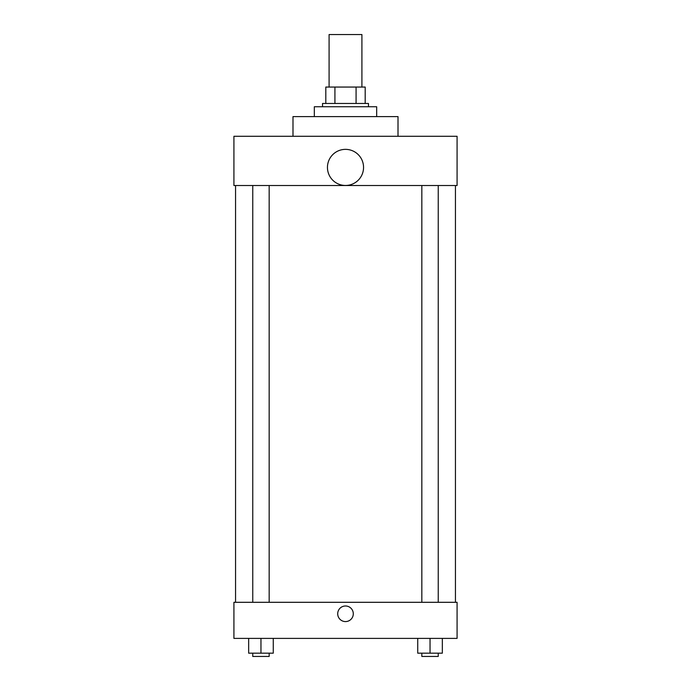 <?xml version="1.0" encoding="UTF-8"?>
<svg xmlns="http://www.w3.org/2000/svg" width="691" height="691" viewBox="0 0 691 691"><rect width="100%" height="100%" fill="white"/><g stroke="black" fill="none" stroke-linecap="round" stroke-linejoin="round"><path stroke-width="1.04" d="M361.911 87.057L361.911 34.55L329.089 34.55L329.089 87.057M334.919 103.469L334.919 87.057L325.806 87.057L325.806 103.469L325.806 87.057M334.919 87.057L365.194 87.057L365.194 103.469M356.081 103.469L356.081 87.057M322.524 106.751L322.524 103.469L368.476 103.469L368.476 106.751M376.673 116.598L376.673 106.751L314.327 106.751L314.327 116.598M398.007 136.282L398.007 116.598L292.993 116.598L292.993 136.282M233.921 136.282L457.079 136.282L457.079 185.516L233.921 185.516L233.921 136.282M327.448 167.412A18.052 18.052 0 0 0 354.526 183.046A18.052 18.052 0 0 0 354.526 151.778A18.052 18.052 0 0 0 327.448 167.412M235.562 602.302L235.562 185.516M421.838 185.516L421.838 602.302M252.759 602.302L252.759 185.516M233.921 602.302L457.079 602.302L457.079 638.398L233.921 638.398L233.921 602.302M345.5 621.58A7.791 7.791 0 0 1 338.754 609.885A7.791 7.791 0 0 1 352.246 609.885A7.791 7.791 0 0 1 345.5 621.58M417.735 638.398L417.735 653.168L442.344 653.168L442.344 638.398L442.344 653.168M430.035 653.168L430.035 638.398M438.241 653.168L438.241 656.45L421.838 656.45L421.838 653.168M248.656 638.398L248.656 653.168L273.265 653.168L273.265 638.398L273.265 653.168M260.965 653.168L260.965 638.398M269.162 653.168L269.162 656.45L252.759 656.45L252.759 653.168M455.438 602.302L455.438 185.516M438.241 185.516L438.241 602.302M269.162 602.302L269.162 185.516"/></g></svg>
